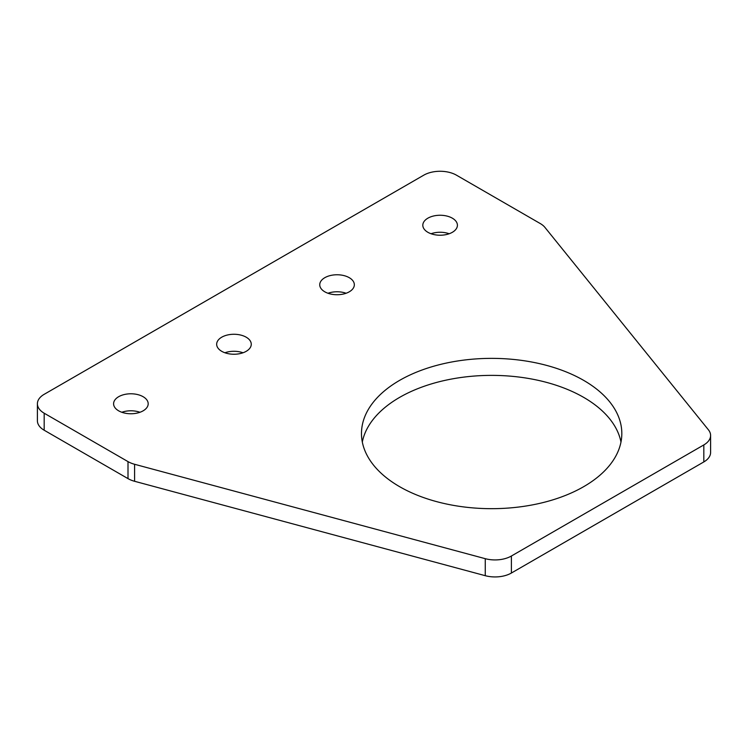 <?xml version="1.0" encoding="UTF-8"?>
<svg xmlns="http://www.w3.org/2000/svg" width="748" height="748" viewBox="0 0 748 748"><rect width="100%" height="100%" fill="white"/><g stroke="black" fill="none" stroke-linecap="round" stroke-linejoin="round"><path stroke-width="1.12" d="M246.195 337.198A17.297 9.986 0 0 0 227.345 335.029A17.297 9.986 0 0 0 216.668 344.258A17.297 9.986 0 0 0 221.735 351.317A17.297 9.986 0 0 0 240.585 353.486A17.297 9.986 0 0 0 251.263 344.258A17.297 9.986 0 0 0 246.195 337.198M243.035 352.766A17.297 9.986 0 0 0 224.886 352.766M143.12 396.711A17.297 9.986 0 0 0 124.271 394.542A17.297 9.986 0 0 0 113.593 403.77A17.297 9.986 0 0 0 118.661 410.83A17.297 9.986 0 0 0 137.51 412.999A17.297 9.986 0 0 0 148.188 403.77A17.297 9.986 0 0 0 143.12 396.711M139.96 412.27A17.297 9.986 0 0 0 121.812 412.27M452.344 218.182A17.297 9.986 0 0 0 433.494 216.013A17.297 9.986 0 0 0 422.816 225.242A17.297 9.986 0 0 0 427.884 232.301A17.297 9.986 0 0 0 446.734 234.47A17.297 9.986 0 0 0 457.411 225.242A17.297 9.986 0 0 0 452.344 218.182M449.183 233.741A17.297 9.986 0 0 0 431.044 233.741M349.269 277.686A17.297 9.986 0 0 0 330.42 275.526A17.297 9.986 0 0 0 319.742 284.754A17.297 9.986 0 0 0 324.81 291.814A17.297 9.986 0 0 0 343.659 293.973A17.297 9.986 0 0 0 354.337 284.754A17.297 9.986 0 0 0 349.269 277.686M346.109 293.253A17.297 9.986 0 0 0 327.97 293.253M583.692 380.386A130.171 75.155 0 0 0 441.834 364.089A130.171 75.155 0 0 0 361.48 433.522A130.171 75.155 0 0 0 399.61 486.668A130.171 75.155 0 0 0 541.468 502.955A130.171 75.155 0 0 0 621.822 433.522A130.171 75.155 0 0 0 583.692 380.386M620.98 442.031A130.171 75.155 0 0 0 583.692 397.384A130.171 75.155 0 0 0 448.735 379.582A130.171 75.155 0 0 0 362.322 442.031M44.179 394.318A23.141 13.361 0 0 0 37.4 403.77A23.141 13.361 0 0 0 44.179 413.214L128.002 461.61A23.141 13.361 0 0 0 134.584 464.274L485.256 558.681A23.141 13.361 0 0 0 511.398 556.016L703.821 444.929A23.141 13.361 0 0 0 710.6 435.476A23.141 13.361 0 0 0 708.431 429.829L544.909 227.373A23.141 13.361 0 0 0 540.299 223.577L456.476 175.182A23.141 13.361 0 0 0 423.751 175.182L44.179 394.318M37.4 403.77L37.4 420.778A23.141 13.361 0 0 0 44.179 430.222L128.002 478.617A23.141 13.361 0 0 0 134.584 481.282L485.256 575.689A23.141 13.361 0 0 0 511.398 573.024L703.821 461.927A23.141 13.361 0 0 0 710.6 452.484L710.6 435.476M44.179 430.222L44.179 413.214M703.821 461.927L703.821 444.929M511.398 573.024L511.398 556.016M485.256 575.689L485.256 558.681M134.584 481.282L134.584 464.274M128.002 478.617L128.002 461.61"/></g></svg>

